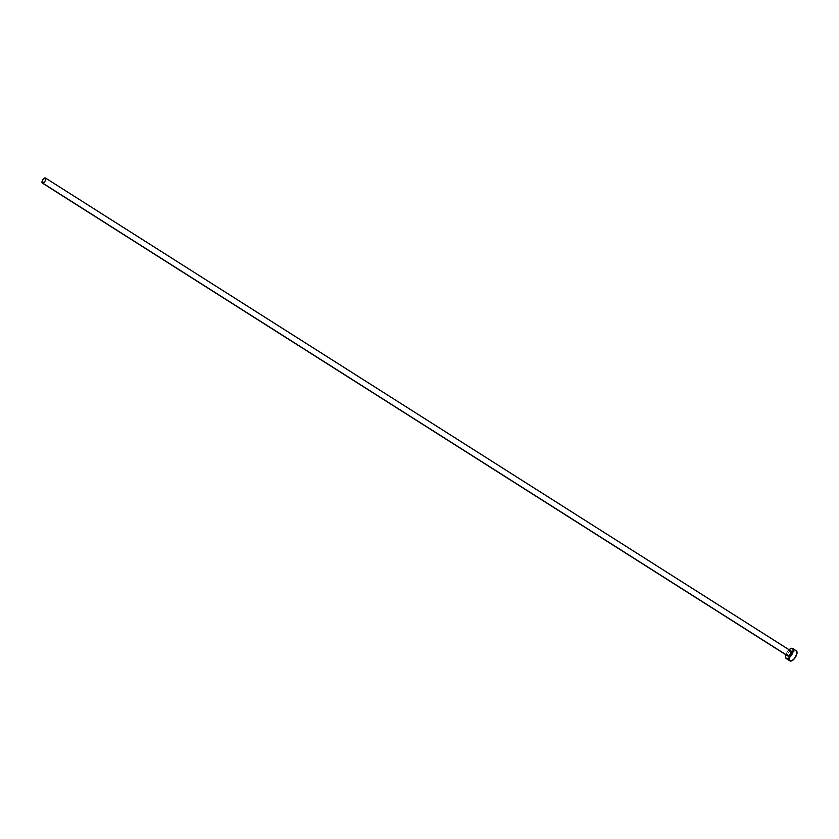 <?xml version="1.0" encoding="UTF-8"?>
<svg xmlns="http://www.w3.org/2000/svg" width="839" height="839" viewBox="0 0 839 839"><rect width="100%" height="100%" fill="white"/><g stroke="black" fill="none" stroke-linecap="round" stroke-linejoin="round"><path stroke-width="0.63" stroke-dasharray="4.2 3.15" d="M787.58 655.72L788.094 653.099L790.569 650.875L45.054 177.92L790.569 650.875A2.978 1.332 -57.6 0 0 788.052 653.193A2.978 1.332 -57.6 0 0 787.821 656.004M796.347 650.844A5.946 2.653 -57.6 0 0 795.466 650.644L791.722 648.274L795.466 650.644A5.946 2.653 -57.6 0 0 790.432 655.269A5.946 2.653 -57.6 0 0 789.971 660.891M785.881 654.766A5.946 2.653 122.4 0 1 789.069 649.743M789.593 649.292L786.783 652.711L785.629 655.71M795.466 650.644L793.337 651.662L791.146 654.095L789.373 658.091L789.499 660.335"/><path stroke-width="1.26" d="M42.307 183.038L787.821 656.004A2.978 1.332 -57.6 0 0 788.251 656.098L42.737 183.133A2.978 1.332 122.4 0 1 42.307 183.038A2.978 1.332 122.4 0 1 42.537 180.228A2.978 1.332 122.4 0 1 45.054 177.92A2.978 1.332 122.4 0 1 45.484 178.015A2.978 1.332 122.4 0 1 45.254 180.825A2.978 1.332 122.4 0 1 42.737 183.133L787.58 655.72M786.227 658.51L789.971 660.891A5.946 2.653 -57.6 0 0 790.852 661.08L787.097 658.699A5.946 2.653 122.4 0 1 786.227 658.51A5.946 2.653 122.4 0 1 785.881 654.766M789.069 649.743A5.946 2.653 122.4 0 1 791.722 648.274A5.946 2.653 122.4 0 1 792.603 648.463A5.946 2.653 122.4 0 1 792.131 654.084A5.946 2.653 122.4 0 1 787.097 658.699L790.852 661.08A5.946 2.653 -57.6 0 0 795.886 656.465A5.946 2.653 -57.6 0 0 796.347 650.844L792.603 648.463M785.881 654.745L785.556 657.346L786.531 658.646L788.482 658.216L791.429 655.259L792.939 652.228L793.075 649.019L791.062 648.421L788.828 649.973M791.083 651.033L790.726 653.875L788.251 656.098A2.978 1.332 -57.6 0 0 790.778 653.791A2.978 1.332 -57.6 0 0 791.009 650.98L45.484 178.015M789.499 660.335L791.502 660.933L794.481 658.563L796.945 653.644L796.494 650.949M796.033 650.697L795.466 650.644M42.737 183.133L45.212 180.92L45.568 178.067L43.985 178.424L42.579 180.144L41.95 182.073L42.737 183.133"/></g></svg>
